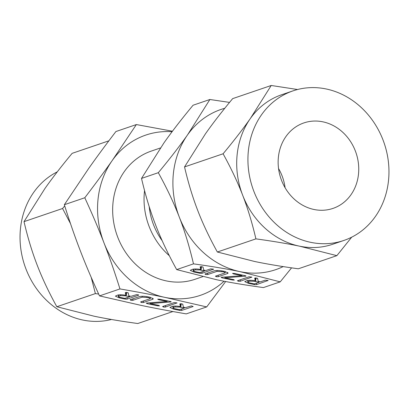 <?xml version="1.0" encoding="UTF-8"?>
<svg xmlns="http://www.w3.org/2000/svg" width="409" height="409" viewBox="0 0 409 409"><rect width="100%" height="100%" fill="white"/><g stroke="black" fill="none" stroke-linecap="round" stroke-linejoin="round"><path stroke-width="0.61" d="M205.824 274.521L204.914 273.994L214.239 270.814C216.433 270.303 219.347 270.39 222.987 271.075L224.73 271.433L228.135 273.028L227.45 273.555L218.13 276.735L216.33 276.699L215.42 276.167L224.766 272.982L225.195 272.67L223.534 271.847L216.974 271.366L207.629 274.551L205.824 274.521L205.911 273.652M221.1 277.282L241.99 275.676L233.498 273.912L232.542 273.386L234.705 273.503L245.236 275.686L245.988 276.126L224.878 277.788L233.708 279.618L234.326 280.073L232.506 280.027L221.969 277.844L221.1 277.282M238.35 281.264L237.445 280.738L249.025 276.791L251.811 277.097L240.155 281.3L238.35 281.264L238.437 280.4M251.811 277.097L251.734 277.348L251.76 277.082M247.108 280.6C249.291 280.109 252.164 280.201 255.727 280.881L255.272 280.789L254.674 278.14L255.712 277.931L257.593 278.355L258.227 281.402L260.354 281.842L265.272 280.165L268.074 280.472L256.458 284.659L254.633 284.618L248.539 283.355L244.771 281.648L247.108 280.6M268.074 280.472L267.997 280.722L268.028 280.456M176.678 269.592L216.642 279.746C229.955 282.522 245.548 285.129 263.422 287.578L280.226 281.852L240.262 271.694C226.949 268.923 211.356 266.31 193.483 263.861L176.678 269.592C168.068 253.999 161.074 239.188 155.691 225.165C150.231 211.09 145.507 195.507 141.514 178.416L163.891 142.981C171.836 131.683 181.565 119.101 193.084 105.225L209.889 99.499L229.551 102.403M192.562 269.291C194.745 268.8 197.619 268.892 201.182 269.572L200.727 269.475L200.129 266.832L201.167 266.622L203.048 267.041L203.682 270.088L205.809 270.528L210.722 268.856L213.529 269.163L201.908 273.345L200.088 273.304L193.994 272.041L190.226 270.339L192.562 269.291M213.529 269.163L213.452 269.408L213.478 269.142M117.72 295.078C119.903 294.587 122.782 294.684 126.345 295.359L125.89 295.267L125.287 292.624L126.325 292.415L128.211 292.834L128.845 295.881L130.972 296.32L136.805 294.577L138.687 294.95L138.615 295.201L127.071 299.137L125.251 299.097L119.157 297.834L115.389 296.126L117.72 295.078M138.687 294.95L138.615 295.201L138.641 294.935M172.077 131.729A84.653 74.443 71.2 0 0 112.163 160.614L136.366 124.561L115.916 131.534C105.599 145.026 96.473 157.404 88.543 168.666L64.341 204.72C69.586 221.443 74.919 236.816 80.343 250.85C85.737 264.868 92.127 279.889 99.51 295.896L141.299 305.431C154.622 308.202 169.607 311.019 186.253 313.887L206.703 306.914L164.914 297.379C151.591 294.613 136.606 291.796 119.96 288.928C114.714 272.205 109.382 256.832 103.958 242.798A84.653 74.443 71.2 0 0 164.914 297.379A84.653 74.443 71.2 0 0 224.05 281.223M99.51 295.896L119.96 288.928M172.266 306.392C174.454 305.901 177.327 305.993 180.89 306.673L180.435 306.576L179.832 303.933L180.875 303.723L182.757 304.143L183.39 307.19L185.517 307.629L191.351 305.886L193.16 306.51L181.616 310.446L179.796 310.405L173.702 309.143L169.934 307.44L172.266 306.392M163.513 307.052L162.603 306.525L174.188 302.578L176.974 302.89L165.313 307.087L163.513 307.052L163.6 306.188M176.974 302.89L176.898 303.141L176.923 302.87M146.258 303.074L167.153 301.464L158.661 299.705L157.705 299.178L159.863 299.296L170.4 301.479L171.151 301.919L150.042 303.575L158.871 305.405L159.49 305.866L157.669 305.82L147.133 303.631L146.258 303.074M130.987 300.308L130.077 299.782L139.403 296.607C141.596 296.096 144.51 296.177 148.15 296.862L149.893 297.225L153.298 298.821L152.613 299.347L143.293 302.522L141.488 302.486L140.584 301.96L149.929 298.774L150.354 298.458L148.697 297.64L142.133 297.159L132.792 300.344L130.987 300.308L131.074 299.444M224.792 108.267A84.653 74.443 71.2 0 0 187.506 134.929A84.653 74.443 71.2 0 0 173.339 173.937A84.653 74.443 71.2 0 0 179.306 217.113A84.653 74.443 71.2 0 0 240.262 271.694A84.653 74.443 71.2 0 0 283.181 266.596M193.483 263.861C189.485 246.77 184.761 231.187 179.306 217.113C173.922 203.089 166.923 188.283 158.314 172.685C169.832 158.815 179.566 146.228 187.506 134.929L209.889 99.499M291.586 267.854L280.226 281.852M158.314 172.685L141.514 178.416M271.218 85.481L232.665 98.625C221.913 111.57 212.833 123.313 205.42 133.855L184.536 166.923C188.263 182.874 192.675 197.414 197.767 210.553C202.787 223.641 209.321 237.46 217.353 252.01L254.649 261.489C267.072 264.076 281.627 266.515 298.304 268.8L336.858 255.656L299.562 246.177C287.138 243.59 272.588 241.157 255.906 238.871C252.179 222.92 247.767 208.38 242.675 195.241C237.655 182.153 231.126 168.334 223.089 153.784C233.841 140.834 242.92 129.091 250.334 118.549L271.218 85.481L297.553 89.515M351.709 237.164L336.858 255.656M217.353 252.01L255.906 238.871M184.536 166.923L223.089 153.784M162.179 240.722A62.352 54.832 -108.8 0 1 149.188 206.581M292.956 90.885L281.729 94.714A78.998 69.469 71.2 0 0 250.334 118.549A78.998 69.469 71.2 0 0 237.113 154.95A78.998 69.469 71.2 0 0 242.675 195.241A78.998 69.469 71.2 0 0 299.562 246.177A78.998 69.469 71.2 0 0 332.706 244.255L343.933 240.431A78.998 69.469 -108.8 0 1 248.34 151.12A78.998 69.469 -108.8 0 1 292.956 90.885A78.998 69.469 -108.8 0 1 388.55 180.195A78.998 69.469 -108.8 0 1 343.933 240.431M169.341 255.722A67.725 59.561 -108.8 0 1 144.397 192.036A67.725 59.561 -108.8 0 1 144.556 190.594M202.757 276.648L194.97 279.301A67.725 59.561 -108.8 0 1 113.012 202.736A67.725 59.561 -108.8 0 1 151.264 151.095L160.43 147.966M358.514 173.968A45.154 39.704 -108.8 0 1 333.013 208.396A45.154 39.704 -108.8 0 1 278.376 157.347A45.154 39.704 -108.8 0 1 303.877 122.92A45.154 39.704 -108.8 0 1 358.514 173.968M112.163 160.614A84.653 74.443 71.2 0 0 97.996 199.623A84.653 74.443 71.2 0 0 103.958 242.798C98.564 228.779 92.173 213.764 84.791 197.751C95.108 184.26 104.234 171.877 112.163 160.614M278.555 168.559A45.154 39.704 -108.8 0 1 285.088 187.726M136.366 124.561L172.46 131.217M225.661 281.53L206.703 306.914M64.341 204.72L84.791 197.751M108.866 140.824L72.142 153.344C61.391 166.289 52.311 178.038 44.898 188.58L24.013 221.647C27.74 237.593 32.153 252.138 37.245 265.272C42.265 278.36 48.794 292.179 56.831 306.735L94.126 316.208C106.55 318.8 121.1 321.234 137.782 323.519L172.93 311.535M70.486 223.59L62.567 208.503L64.714 205.906M62.567 208.503L24.013 221.647M57.291 171.836A78.998 69.469 71.2 0 0 20.45 228.805A78.998 69.469 71.2 0 0 111.447 319.485M98.656 294.045L95.384 293.59L56.831 306.735M95.384 293.59L91.222 277.384M126.637 292.435L126.345 295.359M126.177 292.409L125.89 295.267M127.225 297.599L127.071 299.137M125.333 298.243L125.251 299.097M119.229 297.118L119.157 297.834M128.221 292.89L126.626 292.558M118.845 294.853L118.707 296.228C117.976 296.602 118.528 297 120.353 297.42L124.95 298.376L129.765 296.729L125.174 295.779L120.43 295.641L118.349 296.499L118.513 294.894M129.832 296.085L129.765 296.729M120.517 294.766L120.43 295.641M125.236 295.155L125.174 295.779M181.182 303.744L180.89 306.673M180.722 303.723L180.435 306.576M181.77 308.907L181.616 310.446M179.878 309.552L179.796 310.405M173.774 308.432L173.702 309.143M182.767 304.199L181.172 303.867M173.39 306.162L173.252 307.537C172.521 307.911 173.073 308.309 174.899 308.734L179.495 309.685L184.311 308.043L179.72 307.087L174.98 306.954L172.9 307.808L173.058 306.208M184.377 307.394L184.311 308.043M175.067 306.075L174.98 306.954M179.781 306.464L179.72 307.087M165.471 305.549L165.313 307.087M167.215 300.82L167.153 301.464M158.718 299.132L158.661 299.705M171.008 301.632L170.977 301.97M170.87 301.591L170.829 301.99M170.665 301.535L170.619 302.006M150.123 302.778L150.042 303.575M157.731 305.17L157.669 305.82M147.194 303.003L147.133 303.631M152.731 298.181L152.613 299.347M143.447 300.983L143.293 302.522M141.575 301.622L141.488 302.486M148.764 296.99L148.697 297.64M147 296.648L146.938 297.271M142.225 296.274L142.133 297.159M132.945 298.805L132.792 300.344M256.024 277.951L255.727 280.881M255.559 277.931L255.272 280.789M256.612 283.12L256.458 284.659M254.72 283.764L254.633 284.618M248.611 282.639L248.539 283.355M257.609 278.406L256.008 278.079M248.232 280.369L248.094 281.75C247.363 282.123 247.91 282.517 249.741 282.941L254.337 283.892L259.153 282.251L254.556 281.3L249.817 281.162L247.736 282.021L247.895 280.416M259.214 281.607L259.153 282.251M249.904 280.288L249.817 281.162M254.618 280.671L254.556 281.3M240.308 279.761L240.155 281.3M242.056 275.027L241.99 275.676M233.554 273.34L233.498 273.912M245.85 275.84L245.814 276.177M245.712 275.799L245.671 276.203M245.507 275.748L245.461 276.213M224.96 276.985L224.878 277.788M232.573 279.383L232.506 280.027M222.036 277.21L221.969 277.844M227.568 272.389L227.45 273.555M218.283 275.196L218.13 276.735M216.412 275.83L216.33 276.699M223.6 271.203L223.534 271.847M221.842 270.86L221.78 271.484M217.061 270.487L216.974 271.366M207.782 273.018L207.629 274.551M201.473 266.642L201.182 269.572M201.013 266.622L200.727 269.475M202.061 271.806L201.908 273.345M200.175 272.45L200.088 273.304M194.065 271.331L193.994 272.041M203.058 267.097L201.463 266.765M193.687 269.061L193.549 270.436C192.818 270.809 193.365 271.208 195.195 271.632L199.786 272.583L204.607 270.942L200.011 269.986L195.272 269.853L193.191 270.707L193.35 269.107M204.669 270.293L204.607 270.942M195.359 268.974L195.272 269.853M200.073 269.362L200.011 269.986M150.354 298.458L150.466 297.353M225.195 272.67L225.303 271.561"/></g></svg>
